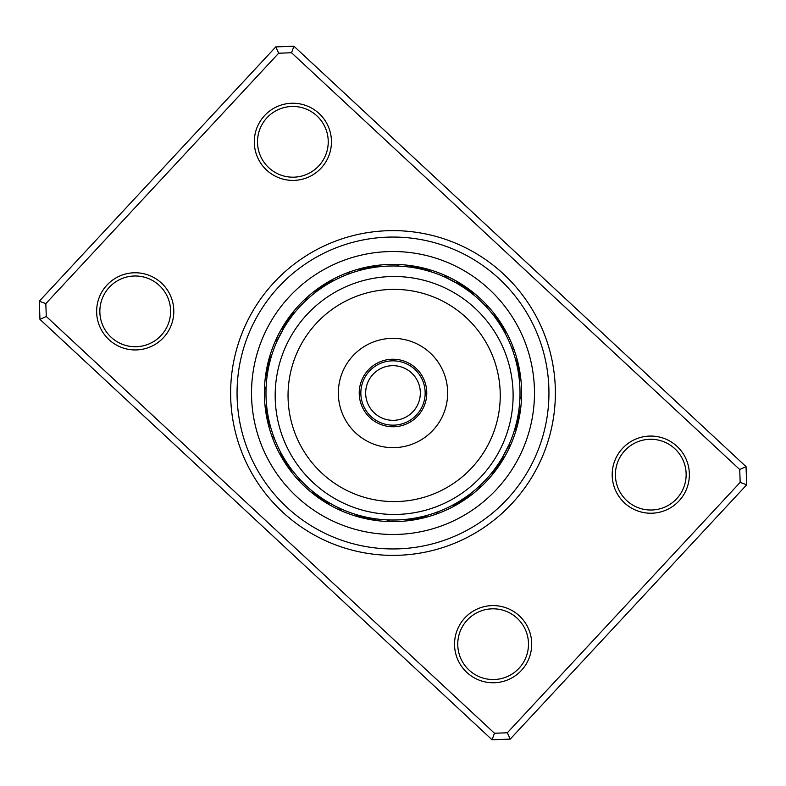 <?xml version="1.0" encoding="UTF-8"?>
<svg xmlns="http://www.w3.org/2000/svg" width="786" height="786" viewBox="0 0 786 786"><rect width="100%" height="100%" fill="white"/><g stroke="black" fill="none" stroke-linecap="round" stroke-linejoin="round"><path stroke-width="1.18" d="M360.843 393A32.157 32.157 0 0 0 393 425.157A32.157 32.157 0 0 0 425.157 393A32.157 32.157 0 0 0 393 360.843A32.157 32.157 0 0 0 360.843 393M365.667 393A27.333 27.333 0 0 0 393 420.333A27.333 27.333 0 0 0 420.333 393A27.333 27.333 0 0 0 393 365.667A27.333 27.333 0 0 0 365.667 393M274.088 282.429A162.378 162.378 0 0 1 503.571 274.088A162.378 162.378 0 0 1 511.912 503.571A162.378 162.378 0 0 1 282.429 511.912A162.378 162.378 0 0 1 274.088 282.429M507.196 499.198A155.942 155.942 0 0 0 499.198 278.804A155.942 155.942 0 0 0 278.804 286.802A155.942 155.942 0 0 0 286.802 507.196A155.942 155.942 0 0 0 507.196 499.198A155.942 155.942 0 0 1 286.802 507.196A155.942 155.942 0 0 1 278.804 286.802A155.942 155.942 0 0 1 499.198 278.804A155.942 155.942 0 0 1 507.196 499.198M464.87 617.904A38.583 38.583 0 0 1 519.399 615.919A38.583 38.583 0 0 1 521.383 670.448A38.583 38.583 0 0 1 466.855 672.433A38.583 38.583 0 0 1 464.87 617.904M519.025 668.257A35.37 35.37 0 0 0 517.208 618.277A35.37 35.37 0 0 0 467.228 620.085A35.37 35.37 0 0 0 469.046 670.075A35.37 35.37 0 0 0 519.025 668.257M106.965 285.082A38.583 38.583 0 0 1 161.503 283.098A38.583 38.583 0 0 1 163.478 337.636A38.583 38.583 0 0 1 108.949 339.611A38.583 38.583 0 0 1 106.965 285.082M161.12 335.445A35.37 35.37 0 0 0 159.312 285.456A35.37 35.37 0 0 0 109.323 287.273A35.37 35.37 0 0 0 111.14 337.263A35.37 35.37 0 0 0 161.12 335.445M264.617 115.552A38.583 38.583 0 0 1 319.145 113.567A38.583 38.583 0 0 1 321.13 168.096A38.583 38.583 0 0 1 266.601 170.081A38.583 38.583 0 0 1 264.617 115.552M318.772 165.915A35.37 35.37 0 0 0 316.955 115.925A35.37 35.37 0 0 0 266.975 117.743A35.37 35.37 0 0 0 268.792 167.723A35.37 35.37 0 0 0 318.772 165.915M622.522 448.364A38.583 38.583 0 0 1 677.051 446.389A38.583 38.583 0 0 1 679.035 500.918A38.583 38.583 0 0 1 624.497 502.902A38.583 38.583 0 0 1 622.522 448.364M676.677 498.727A35.37 35.37 0 0 0 674.86 448.737A35.37 35.37 0 0 0 624.88 450.555A35.37 35.37 0 0 0 626.688 500.544A35.37 35.37 0 0 0 676.677 498.727M492.046 739.773L39.958 319.371L39.3 301.195L275.778 46.895L293.954 46.227L746.042 466.629L746.7 484.805L510.222 739.105L492.046 739.773L494.473 733.25L507.334 732.778L740.176 482.378L739.714 469.527L291.527 52.75L278.666 53.222L45.824 303.622L46.286 316.473L494.473 733.25M278.666 53.222L275.778 46.895M293.954 46.227L291.527 52.75M746.042 466.629L739.714 469.527M45.824 303.622L39.3 301.195M746.7 484.805L740.176 482.378M46.286 316.473L39.958 319.371M510.222 739.105L507.334 732.778M290.614 317.849L291.871 316.169A13.509 13.509 123.9 0 0 288.462 318.075A128.619 128.619 0 0 1 298.818 305.42A128.619 128.619 0 0 0 305.42 487.182A128.619 128.619 0 0 0 487.182 480.58A128.619 128.619 0 0 1 478.831 488.784A13.509 13.509 0 0 0 480.354 485.198L478.654 486.77M458.867 501.586L457.03 502.686A13.509 13.509 -33.6 0 0 460.91 502.225A128.619 128.619 0 0 1 435.64 514.339A13.509 13.509 0 0 0 438.421 511.607L436.25 512.413M412.522 518.495L410.184 518.839A13.509 13.509 -11.1 0 0 413.937 519.9A128.619 128.619 0 0 1 385.955 521.423A13.509 13.509 0 0 0 389.571 519.959L387.262 519.88M362.788 516.363L360.715 515.832A13.509 13.509 11.4 0 0 363.78 518.249A128.619 128.619 0 0 1 337.351 508.955A13.509 13.509 0 0 0 341.252 508.984L339.336 508.11M317.849 495.386L316.169 494.129A13.509 13.509 33.9 0 0 318.075 497.538A128.619 128.619 0 0 1 297.216 478.831A13.509 13.509 0 0 0 300.802 480.354L299.23 478.654M284.414 458.867L283.314 457.03A13.509 13.509 56.4 0 0 283.775 460.91A128.619 128.619 0 0 1 271.661 435.64A13.509 13.509 0 0 0 274.393 438.421L273.587 436.25M267.25 410.793L267.161 410.184A13.509 13.509 78.9 0 0 266.1 413.937A128.619 128.619 0 0 1 264.577 385.955A13.509 13.509 0 0 0 266.041 389.571L266.12 387.262M270.011 361.314L270.168 360.715A13.509 13.509 101.4 0 0 267.751 363.78A128.619 128.619 0 0 1 277.045 337.351A13.509 13.509 0 0 0 277.016 341.252L283.648 328.401M487.182 480.58A128.619 128.619 0 0 0 480.58 298.818A128.619 128.619 0 0 0 298.818 305.42A128.619 128.619 0 0 1 480.58 298.818A128.619 128.619 0 0 1 487.182 480.58M505.319 333.716A13.509 13.509 58.8 0 0 505.025 329.825M504.032 331.328A13.509 13.509 57.6 0 0 503.649 327.448M502.686 328.97A13.509 13.509 -123.6 0 0 502.225 325.09M500.161 324.824L498.658 322.515M501.291 326.642A13.509 13.509 55.1 0 0 500.751 322.771M499.228 320.491A13.509 13.509 53.9 0 1 499.847 324.343L498.55 322.368M489.717 310.676L490.346 311.423M498.353 322.073A13.509 13.509 -127.3 0 0 497.646 318.232M496.025 316.011A13.509 13.509 -128.5 0 1 496.811 319.833L495.435 317.917M487.929 308.623L488.578 309.37M493.942 315.923L492.252 313.752M486.102 306.619L485.198 305.646A13.509 13.509 0 0 1 488.784 307.169M495.229 317.632A13.509 13.509 0 0 0 494.355 313.83M520.676 377.506A13.509 13.509 81.3 0 1 519.458 381.21L519.222 378.862M518.917 376.386L518.524 373.664M519.182 378.508A13.509 13.509 80.1 0 0 520.312 374.775M519.9 372.063A13.509 13.509 -101.1 0 1 518.839 375.816L518.082 370.982M519.418 369.351A13.509 13.509 77.6 0 1 518.446 373.134L518.053 370.805M518.888 366.659A13.509 13.509 76.4 0 1 517.994 370.452L517.552 368.133M513.857 353.955L514.152 354.889M517.483 367.789A13.509 13.509 -104.8 0 0 518.298 363.967M512.993 351.381L513.307 352.305M516.913 365.136A13.509 13.509 -106 0 0 517.65 361.305M512.079 348.827L511.607 347.579A13.509 13.509 0 0 1 514.339 350.36M516.284 362.493A13.509 13.509 0 0 0 516.942 358.642M516.893 427.545A13.509 13.509 103.8 0 1 514.349 430.502L515.695 425.796M515.685 425.835L517.011 420.402M515.115 427.898A13.509 13.509 102.6 0 0 517.601 424.892M518.249 422.22A13.509 13.509 -78.6 0 1 515.832 425.285L516.992 420.53M518.848 419.537A13.509 13.509 100.1 0 1 516.5 422.652L517.031 420.353M519.389 416.835A13.509 13.509 98.9 0 1 517.1 419.999L518.053 415.205M519.595 403.179L519.33 406.048M517.65 417.346A13.509 13.509 -82.3 0 0 519.87 414.134M518.141 414.674A13.509 13.509 -83.5 0 0 520.293 411.412M518.878 409.879L519.222 407.138M519.919 397.755L519.959 396.429A13.509 13.509 0 0 1 521.423 400.045M518.583 411.992A13.509 13.509 0 0 0 520.656 408.691M491.24 473.496L490.759 474.086A13.509 13.509 126.3 0 0 494.237 472.327M492.93 471.384L493.913 470.116M492.468 471.973A13.509 13.509 125.1 0 0 495.907 470.146M497.538 467.925A13.509 13.509 -56.1 0 1 494.129 469.832L497.017 465.882M496.192 467.041L495.75 467.65A13.509 13.509 122.6 0 0 499.11 465.676M497.754 464.821L497.322 465.44A13.509 13.509 121.4 0 0 500.643 463.386M499.267 462.561L502.922 456.627M503.207 456.126L504.317 454.151M505.113 452.687L505.585 451.783M498.845 463.19A13.509 13.509 -59.8 0 0 502.126 461.068M503.551 458.719A13.509 13.509 -61 0 1 500.328 460.91L502.853 456.735M504.533 453.758L506.941 449.111M502.136 457.953L504.19 454.377M506.911 449.17L508.984 444.748A13.509 13.509 0 0 1 508.955 448.649M501.753 458.602A13.509 13.509 0 0 0 504.936 456.342M456.175 505.025A13.509 13.509 148.8 0 1 452.284 505.319L454.357 504.199M458.552 503.649A13.509 13.509 147.6 0 1 454.672 504.032L456.725 502.863M457.03 502.686L459.063 501.478M463.229 500.751A13.509 13.509 145.1 0 1 459.358 501.291L465.823 497.057M465.509 499.228A13.509 13.509 143.9 0 1 461.657 499.847L465.872 497.017M475.324 489.717L474.577 490.346M463.927 498.353A13.509 13.509 -37.3 0 0 467.768 497.646M477.377 487.929L476.63 488.578M466.167 496.811A13.509 13.509 -38.5 0 0 469.989 496.025M479.381 486.102L480.354 485.198M468.368 495.229A13.509 13.509 0 0 0 472.17 494.355M404.79 519.458A13.509 13.509 171.3 0 0 408.494 520.676M411.225 520.312A13.509 13.509 170.1 0 1 407.492 519.182L409.83 518.888M416.649 519.418A13.509 13.509 167.6 0 1 412.866 518.446L415.195 518.053M419.341 518.888A13.509 13.509 166.4 0 1 415.548 517.994L417.867 517.552M432.045 513.857L431.111 514.152M418.211 517.483A13.509 13.509 -14.8 0 0 422.033 518.298M424.695 517.65A13.509 13.509 -16 0 1 420.864 516.913L423.163 516.373M434.619 512.993L433.695 513.307M437.173 512.079L438.421 511.607M423.507 516.284A13.509 13.509 0 0 0 427.358 516.942M355.498 514.349A13.509 13.509 -166.2 0 0 358.455 516.893M361.108 517.601A13.509 13.509 -167.4 0 1 358.102 515.115L360.371 515.744M360.715 515.832L363.004 516.412M366.463 518.848A13.509 13.509 -169.9 0 1 363.348 516.5L365.647 517.031M366.001 517.1A13.509 13.509 -171.1 0 0 369.165 519.389M382.821 519.595L381.849 519.517M368.654 517.65A13.509 13.509 7.7 0 0 371.866 519.87M385.533 519.792L384.55 519.723M371.326 518.141A13.509 13.509 6.5 0 0 374.588 520.293M388.245 519.919L389.571 519.959M374.008 518.583A13.509 13.509 0 0 0 377.309 520.656M312.396 491.152L313.545 492.085M311.914 490.759A13.509 13.509 -143.7 0 0 313.673 494.237M314.027 492.468L314.508 492.851L314.027 492.468A13.509 13.509 -144.9 0 0 315.854 495.907M320.324 499.11A13.509 13.509 -147.4 0 1 318.35 495.75L320.059 496.968M322.614 500.643A13.509 13.509 -148.6 0 1 320.56 497.322L322.289 498.501M323.95 499.591L322.81 498.845A13.509 13.509 30.2 0 0 324.932 502.126M330.611 503.63L325.09 500.328A13.509 13.509 29 0 0 327.281 503.551M331.299 504.013L334.207 505.585A127.008 127.008 0 0 0 505.585 451.793A127.008 127.008 0 0 0 451.793 280.415A127.008 127.008 0 0 0 280.415 334.207A127.008 127.008 0 0 0 334.207 505.585L340.142 508.483M334.207 505.585L327.398 501.753A13.509 13.509 0 0 0 329.658 504.936M327.959 502.087L329.206 502.824M280.966 452.834L281.801 454.357M280.681 452.284A13.509 13.509 -121.2 0 0 280.975 456.175M282.272 455.212L283.137 456.725M281.968 454.672A13.509 13.509 -122.4 0 0 282.351 458.552M283.314 457.03L284.522 459.063M285.033 459.889L285.957 461.362M284.709 459.358A13.509 13.509 -124.9 0 0 285.249 463.229M286.487 462.178L287.45 463.632M286.153 461.657A13.509 13.509 -126.1 0 0 286.772 465.509M287.99 464.438L288.983 465.872M296.283 475.324L295.654 474.577M287.647 463.927A13.509 13.509 52.7 0 0 288.354 467.768M289.543 466.668L290.565 468.083M298.071 477.377L297.422 476.63M289.189 466.167A13.509 13.509 51.5 0 0 289.975 469.989M291.144 468.869L292.186 470.254M299.898 479.381L300.802 480.354M290.771 468.368A13.509 13.509 0 0 0 291.645 472.17M266.601 405.409L266.778 407.138M266.542 404.79A13.509 13.509 -98.7 0 0 265.324 408.494M266.896 408.101L267.112 409.83M266.818 407.492A13.509 13.509 -99.9 0 0 265.688 411.225M267.161 410.184L267.505 412.522M267.653 413.475L267.947 415.195M267.554 412.866A13.509 13.509 -102.4 0 0 266.582 416.649M268.124 416.158L268.448 417.867M268.006 415.548A13.509 13.509 -103.6 0 0 267.112 419.341M268.645 418.82L269.009 420.52M272.143 432.045L271.848 431.111M268.517 418.211A13.509 13.509 75.2 0 0 267.702 422.033M269.225 421.473L269.627 423.163M273.007 434.619L272.693 433.695M269.087 420.864A13.509 13.509 74 0 0 268.35 424.695M269.863 424.106L270.296 425.796M273.921 437.173L274.393 438.421M269.716 423.507A13.509 13.509 0 0 0 269.058 427.358M271.475 356.087L270.983 357.758M271.651 355.498A13.509 13.509 -76.2 0 0 269.107 358.455M270.718 358.691L270.256 360.371M270.885 358.102A13.509 13.509 -77.4 0 0 268.399 361.108M270.168 360.715L269.588 363.004M269.362 363.957L268.969 365.647M269.5 363.348A13.509 13.509 -79.9 0 0 267.152 366.463M268.763 366.6L268.419 368.31M268.9 366.001A13.509 13.509 -81.1 0 0 266.611 369.165M268.232 369.263L267.918 370.972M266.405 382.821L266.483 381.849M268.35 368.654A13.509 13.509 97.7 0 0 266.13 371.866M267.751 371.935L267.476 373.655M266.208 385.533L266.277 384.55M267.859 371.326A13.509 13.509 96.5 0 0 265.707 374.588M267.328 374.617L267.093 376.347M266.081 388.245L266.041 389.571M267.417 374.008A13.509 13.509 0 0 0 265.344 377.309M294.848 312.396L293.915 313.545M295.241 311.914A13.509 13.509 -53.7 0 0 291.763 313.673M293.149 314.518L292.245 315.677M293.532 314.027A13.509 13.509 -54.9 0 0 290.093 315.854M286.89 320.324A13.509 13.509 -57.4 0 1 290.25 318.35L289.032 320.059M285.357 322.614A13.509 13.509 -58.6 0 1 288.678 320.56L287.499 322.289M283.874 324.932A13.509 13.509 120.2 0 1 287.155 322.81L286.006 324.569M282.449 327.281A13.509 13.509 119 0 1 285.672 325.09L284.571 326.868M283.933 327.929L283.176 329.196M284.247 327.398A13.509 13.509 0 0 0 281.064 329.658M333.716 280.681A13.509 13.509 -31.2 0 0 329.825 280.975M330.788 282.272L329.275 283.137M331.328 281.968A13.509 13.509 -32.4 0 0 327.448 282.351M328.97 283.314A13.509 13.509 146.4 0 0 325.09 283.775M326.111 285.033L324.638 285.957M326.642 284.709A13.509 13.509 -34.9 0 0 322.771 285.249M324.343 286.153A13.509 13.509 -36.1 0 0 320.491 286.772M321.562 287.99L320.128 288.983M310.676 296.283L311.423 295.654M322.073 287.647A13.509 13.509 142.7 0 0 318.232 288.354M308.623 298.071L309.37 297.422M319.833 289.189A13.509 13.509 141.5 0 0 316.011 289.975M317.131 291.144L315.746 292.186M306.619 299.898L305.646 300.802A13.509 13.509 0 0 1 307.169 297.216M317.632 290.771A13.509 13.509 0 0 0 313.83 291.645M381.21 266.542A13.509 13.509 -8.7 0 0 377.506 265.324M378.508 266.818A13.509 13.509 -9.9 0 0 374.775 265.688M372.063 266.1A13.509 13.509 168.9 0 1 375.816 267.161L373.478 267.505M369.351 266.582A13.509 13.509 -12.4 0 1 373.134 267.554L370.805 267.947M366.659 267.112A13.509 13.509 -13.6 0 1 370.452 268.006L368.133 268.448M353.955 272.143L354.889 271.848M367.789 268.517A13.509 13.509 165.2 0 0 363.967 267.702M351.381 273.007L352.305 272.693M365.136 269.087A13.509 13.509 164 0 0 361.305 268.35M348.827 273.921L347.579 274.393A13.509 13.509 0 0 1 350.36 271.661M362.493 269.716A13.509 13.509 0 0 0 358.642 269.058M427.545 269.107A13.509 13.509 13.8 0 1 430.502 271.651L428.242 270.983M427.898 270.885A13.509 13.509 12.6 0 0 424.892 268.399M425.285 270.168A13.509 13.509 -168.6 0 0 422.22 267.751M419.537 267.152A13.509 13.509 10.1 0 1 422.652 269.5L420.353 268.969M419.999 268.9A13.509 13.509 8.9 0 0 416.835 266.611M403.179 266.405L404.151 266.483M417.346 268.35A13.509 13.509 -172.3 0 0 414.134 266.13M414.674 267.859A13.509 13.509 -173.5 0 0 411.412 265.707M397.755 266.081L396.429 266.041A13.509 13.509 0 0 1 400.045 264.577M411.992 267.417A13.509 13.509 0 0 0 408.691 265.344M473.496 294.76L474.086 295.241A13.509 13.509 36.3 0 0 472.327 291.763M471.384 293.07L470.116 292.087M471.973 293.532A13.509 13.509 35.1 0 0 470.146 290.093M467.925 288.462A13.509 13.509 -146.1 0 1 469.832 291.871L463.534 287.381M463.062 287.067L461.156 285.829M459.741 284.945L458.877 284.414M467.041 289.808L467.65 290.25A13.509 13.509 32.6 0 0 465.676 286.89M464.821 288.246L465.44 288.678A13.509 13.509 31.4 0 0 463.386 285.357M459.093 284.542L463.19 287.155A13.509 13.509 -149.8 0 0 461.068 283.874M453.866 281.526L460.91 285.672A13.509 13.509 -151 0 0 458.719 282.449M457.639 283.677L444.748 277.016A13.509 13.509 0 0 1 448.649 277.045M457.933 283.844L458.602 284.247A13.509 13.509 0 0 0 456.342 281.064M492.164 313.643L493.254 315.019M485.198 305.646L486.77 307.346M514.977 357.63L515.459 359.32M511.607 347.579L512.413 349.75M519.86 399.141L519.723 401.45M519.959 396.429L519.733 401.312M497.135 465.715L496.379 466.776M495.475 468.024L491.496 473.182M498.658 463.475L497.931 464.555M497.057 465.813L493.186 471.06M501.576 458.886L500.898 460.007M500.073 461.303L496.428 466.707M502.961 456.558L502.303 457.678M501.507 458.995L497.98 464.477M504.298 454.19L503.659 455.33M502.902 456.666L499.483 462.217M508.984 444.748L502.352 457.599M465.715 288.865L466.776 289.621M468.024 290.525L473.182 294.504M463.475 287.342L464.516 288.04M465.823 288.943L471.06 292.814M454.465 281.86L456.42 282.96M458.788 284.355L460.007 285.102M461.303 285.927L466.707 289.572M454.554 281.909L464.477 288.02M336.339 506.665L335.553 506.272M335.052 506.017L334.482 505.722M444.748 277.016L446.664 277.88M396.429 266.041L398.738 266.12M399.141 266.14L401.45 266.277M347.579 274.393L349.75 273.587M305.646 300.802L307.346 299.23M278.146 338.786L279.059 336.889M287.342 322.525L288.069 321.445M288.943 320.187L292.814 314.94M288.865 320.285L289.621 319.224M290.525 317.976L294.504 312.818M322.525 498.658L321.484 497.96M320.177 497.057L314.94 493.186M320.285 497.135L319.224 496.379M317.976 495.475L312.818 491.496M438.568 491.84A106.11 106.11 0 0 0 490.503 351.057A106.11 106.11 0 0 0 349.721 299.122A106.11 106.11 0 0 0 297.786 439.905A106.11 106.11 0 0 0 438.568 491.84M344.337 287.44A118.971 118.971 0 0 1 502.185 345.673A118.971 118.971 0 0 1 443.952 503.521A118.971 118.971 0 0 1 286.104 445.289A118.971 118.971 0 0 1 344.337 287.44M378.862 362.336A33.759 33.759 0 0 0 362.336 407.138A33.759 33.759 0 0 0 407.138 423.664A33.759 33.759 0 0 0 423.664 378.862A33.759 33.759 0 0 0 378.862 362.336M370.118 343.364A54.656 54.656 0 0 0 343.364 415.882A54.656 54.656 0 0 0 415.882 442.636A54.656 54.656 0 0 0 442.636 370.118A54.656 54.656 0 0 0 370.118 343.364M496.605 489.344A141.48 141.48 0 0 1 296.656 496.605A141.48 141.48 0 0 1 289.395 296.656A141.48 141.48 0 0 1 489.344 289.395A141.48 141.48 0 0 1 496.605 489.344"/></g></svg>
